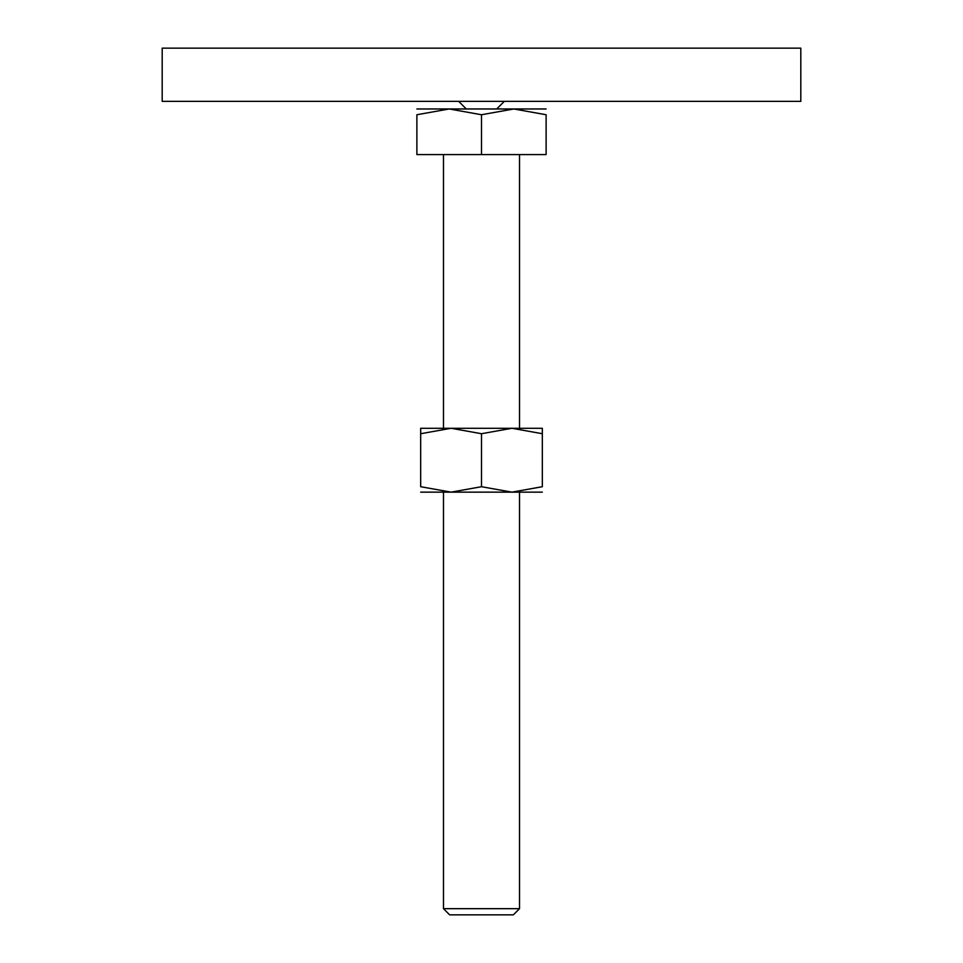 <?xml version="1.0" encoding="UTF-8"?>
<svg xmlns="http://www.w3.org/2000/svg" width="963" height="963" viewBox="0 0 963 963"><rect width="100%" height="100%" fill="white"/><g stroke="black" fill="none" stroke-linecap="round" stroke-linejoin="round"><path stroke-width="1.44" d="M162.193 48.15L800.807 48.15L800.807 101.368L162.193 101.368L162.193 48.15M481.5 108.975L449.191 108.975L481.5 114.741L513.809 108.975L481.5 108.975M443.486 908.675L449.661 914.85L513.339 914.85L519.514 908.675L443.486 908.675L443.486 492.141M481.5 114.741L481.5 154.586L416.883 154.586L416.883 114.741L449.191 108.975L416.883 108.975M416.883 114.753C416.883 107.013 416.883 107.013 416.883 114.753M546.117 114.753C546.117 107.013 546.117 107.013 546.117 114.753M546.117 108.975L513.809 108.975L546.117 114.741L546.117 154.586L481.5 154.586M542.325 492.141L511.907 492.141L481.5 486.712L451.093 492.141L420.675 486.712L420.675 433.711C420.675 426.44 420.675 426.44 420.675 433.723L451.093 428.282L481.5 433.711L511.907 428.282L542.325 433.711C542.325 426.44 542.325 426.44 542.325 433.723L542.325 486.712L511.907 492.141L420.675 492.141M542.325 428.282L420.675 428.282M542.325 486.7C542.325 493.983 542.325 493.983 542.325 486.7M420.675 486.7C420.675 493.983 420.675 493.983 420.675 486.7M481.5 433.711L481.5 486.712M466.297 108.975L458.689 101.368M496.703 108.975L504.311 101.368M519.514 154.586L519.514 428.282M519.514 492.141L519.514 908.675M443.486 154.586L443.486 428.282"/></g></svg>
